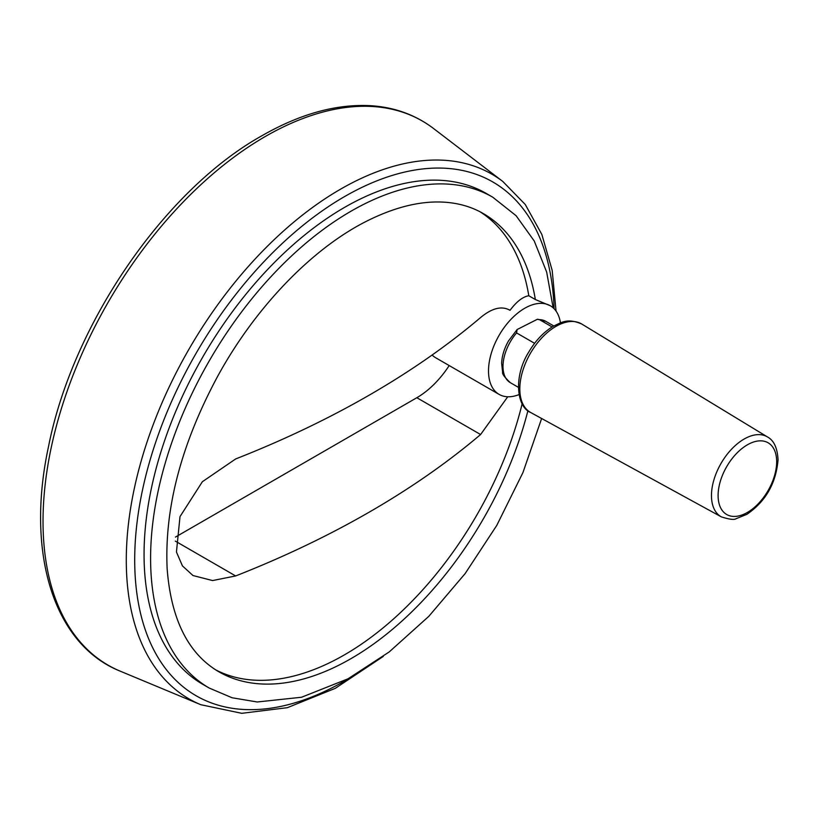 <?xml version="1.0" encoding="UTF-8"?>
<svg xmlns="http://www.w3.org/2000/svg" width="819" height="819" viewBox="0 0 819 819"><rect width="100%" height="100%" fill="white"/><g stroke="black" fill="none" stroke-linecap="round" stroke-linejoin="round"><path stroke-width="1.23" d="M516.564 332.913A35.432 20.455 120 0 0 510.329 382.678C504.627 377.364 502.047 373.863 502.61 372.184L501.627 363.247C501.986 355.835 504.279 348.392 508.507 340.929L517.106 329.555L516.564 332.913L534.602 343.325M517.106 329.545L537.418 319.246L539.516 319.656L552.139 326.945M175.43 537.09L416.84 397.717A71.642 41.359 120 0 0 449.191 365.561M507.749 396.765L480.599 434.531L416.84 397.717M509.582 310.032L510.032 310.309C501.863 305.63 492.055 308.036 480.599 317.537A928.04 535.8 180 0 1 235.647 458.957L202.354 481.736L179.996 516.635L176.443 552.006L182.432 565.888L192.987 575.542L212.612 580.558L235.647 575.952A928.04 535.8 0 0 0 480.599 434.531M553.153 307.821L546.652 272.01L534.234 240.981L516.093 215.704L492.721 197.174L486.179 193.407A283.425 163.636 120 0 0 202.754 357.043A283.425 163.636 120 0 0 202.754 684.305L209.295 688.083L232.094 697.768L257.238 701.985L301.556 697.245L348.024 678.797L389.22 651.924L428.777 616.369L465.131 573.597L496.775 525.409L522.932 472.594L541.635 418.499M509.121 309.777L510.032 310.309C516.594 301.566 522.85 296.713 528.798 295.751L535.339 299.529L550.266 305.733A51.177 29.545 -60 0 1 560.442 322.881M519.031 394.604A51.177 29.545 -60 0 1 499.109 394.389A51.177 29.545 -60 0 1 498.791 335.851A51.177 29.545 -60 0 1 549.641 305.395A51.177 29.545 -60 0 1 550.286 305.753L550.286 305.753M432.135 355.006A51.177 29.545 120 0 0 435.79 357.821L499.109 394.389M528.798 295.751A264.527 152.723 120 0 0 480.026 211.763M215.581 669.799A264.527 152.723 120 0 0 522.153 403.747M235.647 575.952L175.297 541.103M554.084 308.722A296.652 171.273 120 0 0 344.471 196.642A296.652 171.273 120 0 0 134.725 563.718A296.652 171.273 120 0 0 350.993 677.19M537.418 319.246L545.751 321.314A35.432 20.455 120 0 0 539.516 319.656M535.339 299.529A264.527 152.723 120 0 0 483.271 213.544C472.717 207.442 460.882 203.747 447.758 202.457C423.638 200.133 397.072 206.142 368.038 220.475C312.878 247.686 255.61 306.797 217.588 376.433C181.142 444.328 164.322 508.497 167.158 568.929C171.12 619.594 188.319 653.859 218.745 671.723A264.527 152.723 120 0 0 527.917 410.667M492.721 197.174A283.425 163.636 120 0 0 209.295 360.81A283.425 163.636 120 0 0 209.295 688.083M556.05 311.097L552.18 270.362L541.85 234.469L525.276 204.515L502.846 181.501A302.917 174.887 120 0 0 340.479 189.22A302.917 174.887 120 0 0 139.66 466.472A302.917 174.887 120 0 0 200.778 704.698L241.738 713.318L287.326 707.688L335.268 688.349L383.292 656.408M265.192 136.558A314.179 181.388 120 0 0 56.9 424.109A314.179 181.388 120 0 0 120.291 671.191C53.501 644.543 25.543 552.743 48.505 446.621C72.594 324.191 164.179 190.438 261.568 135.944C299.877 113.933 336.199 103.849 370.536 105.682C394.492 107.207 415.509 114.824 433.589 128.542A314.179 181.388 120 0 0 265.192 136.558M581.807 324.058A51.085 29.494 120 0 0 530.395 353.358A51.085 29.494 120 0 0 530.732 412.53C516.533 407.043 513.38 376.382 528.736 352.098C535.462 340.694 543.621 332.094 553.204 326.3C561.701 322.369 567.403 317.823 581.807 324.058L767.475 436.957A46.14 26.638 120 0 0 721.027 463.421A46.14 26.638 120 0 0 721.334 516.871L530.732 412.53M776.668 461.721A41.421 23.915 120 0 0 732.739 457.801A41.421 23.915 120 0 0 732.739 516.369A41.421 23.915 120 0 0 776.668 461.721M518.366 387.326L510.329 382.678M553.798 325.962L545.751 321.314M502.846 181.501L433.589 128.542M200.778 704.698L120.291 671.191M767.475 436.957C773.883 440.356 777.405 447.973 778.05 459.797C776.054 483.323 765.652 501.515 746.856 514.342L736.148 518.673C734.367 520.045 729.432 519.441 721.334 516.871"/></g></svg>
